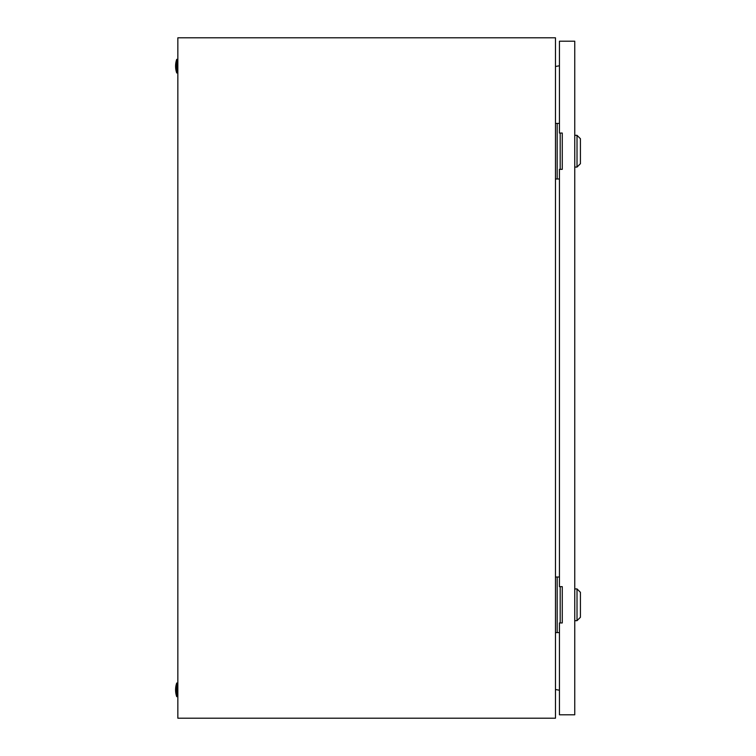 <?xml version="1.0" encoding="UTF-8"?>
<svg xmlns="http://www.w3.org/2000/svg" width="756" height="756" viewBox="0 0 756 756"><rect width="100%" height="100%" fill="white"/><g stroke="black" fill="none" stroke-linecap="round" stroke-linejoin="round"><path stroke-width="1.13" d="M555.471 37.8L177.849 37.8L177.849 718.2L555.471 718.2L555.471 37.8M555.471 66.481L559.44 65.772M559.44 690.228L555.471 689.519M176.715 696.654A20.979 20.979 0 0 1 176.715 683.046L176.715 696.654L177.849 696.654M176.715 683.046L177.849 683.046M176.715 72.954A20.979 20.979 0 0 1 176.715 59.346L176.715 72.954L177.849 72.954M176.715 59.346L177.849 59.346M560.196 169.344L560.196 133.056M559.44 123.417L555.471 123.417M559.44 178.983L557.172 178.983L557.172 123.417M557.172 178.983L555.471 178.983M560.196 622.944L560.196 586.656M559.44 577.017L555.471 577.017M559.44 632.583L557.172 632.583L557.172 577.017M557.172 632.583L555.471 632.583M577.017 135.324L580.419 138.726L580.419 163.674L577.017 167.076L577.017 135.324L574.749 135.324M577.017 588.924L580.419 592.326L580.419 617.274L577.017 620.676L577.017 588.924L574.749 588.924M559.44 169.344L559.44 586.656L562.275 586.656L562.275 622.944L559.44 622.944L559.44 714.798L574.749 714.798L574.749 41.202L559.44 41.202L559.44 133.056L562.275 133.056L562.275 169.344L559.44 169.344M577.017 167.076L574.749 167.076M577.017 620.676L574.749 620.676"/></g></svg>
